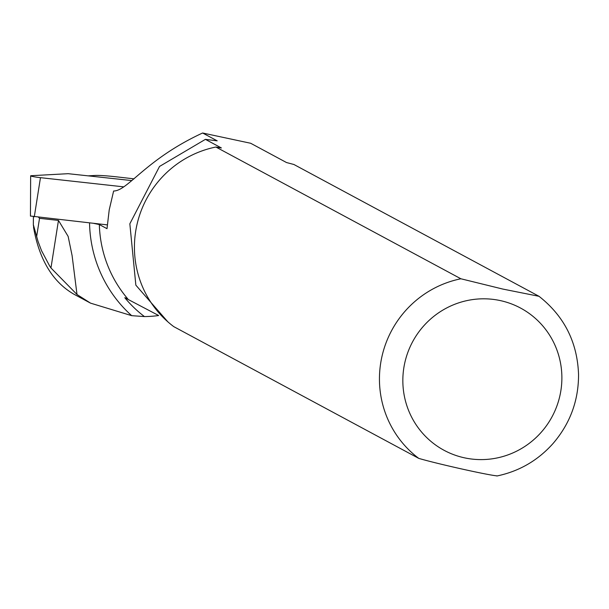 <?xml version="1.0" encoding="UTF-8"?>
<svg xmlns="http://www.w3.org/2000/svg" width="609" height="609" viewBox="0 0 609 609"><rect width="100%" height="100%" fill="white"/><g stroke="black" fill="none" stroke-linecap="round" stroke-linejoin="round"><path stroke-width="0.91" d="M88.609 175.818L95.308 175.453A29.91 2.154 -172.7 0 1 117.628 176.968L134.026 178.84M90.589 303.168L73.948 294.223C52.8 282.051 39.357 259.86 33.602 227.652L33.541 225.391L38.055 241.453L41.549 250.702L49.611 265.912L50.958 267.968L77.008 294.512L72.098 255.582L68.139 236.399L58.464 220.42L39.524 218.334L38.542 217.215M77.008 294.512L90.558 303.145L131.696 315.668L144.432 316.573A122.363 119.95 -61.7 0 1 124.784 297.694L158.416 315.378M202.614 132.998L250.68 143.267L286.519 162.542L293.911 164.491L539.011 296.301L502.783 289.062L460.891 278.777L215.883 147.028L221.394 147.964L205.4 139.362L217.2 140.839L202.614 132.998C145.444 159.444 127.89 190.868 113.617 191.028L109.217 209.907L107.009 228.679L99.336 224.554L93.824 223.396M144.432 316.573A114.576 112.315 118.3 0 0 158.622 315.538M124.784 297.694A98.422 96.481 118.3 0 0 127.646 298.714M167.802 321.78L135.853 285.164L129.839 223.815L159.535 166.447L205.4 139.362M215.883 147.028A100.942 98.955 118.3 0 0 137.132 223.914A100.942 98.955 118.3 0 0 173.755 326.63L418.771 458.387C437.095 463.784 487.086 474.967 496.799 475.85M131.871 180.591L68.155 173.687L31.226 175.704A8.077 0.579 -172.7 0 0 30.648 175.849A8.077 0.579 -172.7 0 0 40.468 177.668L123.452 186.826M30.678 216.058L107.275 224.881M131.696 315.668A129.633 127.075 -61.7 0 1 89.546 223.008M127.821 298.92A121.138 118.747 -61.7 0 1 99.336 224.554M39.524 218.334L36.624 236.711M58.464 220.42L50.958 267.968M460.891 278.777A100.942 98.955 118.3 0 0 382.147 355.671A100.942 98.955 118.3 0 0 418.771 458.387M500.773 300.694A80.753 79.162 -61.7 0 1 540.153 433.456A80.753 79.162 -61.7 0 1 406.157 403.462A80.753 79.162 -61.7 0 1 500.773 300.694M34.287 216.827L40.468 177.668M33.343 225.399L33.388 216.72M496.845 476.002C519.112 471.374 537.869 460.518 553.117 443.428C570.108 423.582 578.588 400.623 578.55 374.55C577.393 342.205 564.216 316.124 539.011 296.301M30.45 216.119L30.648 175.849"/></g></svg>
